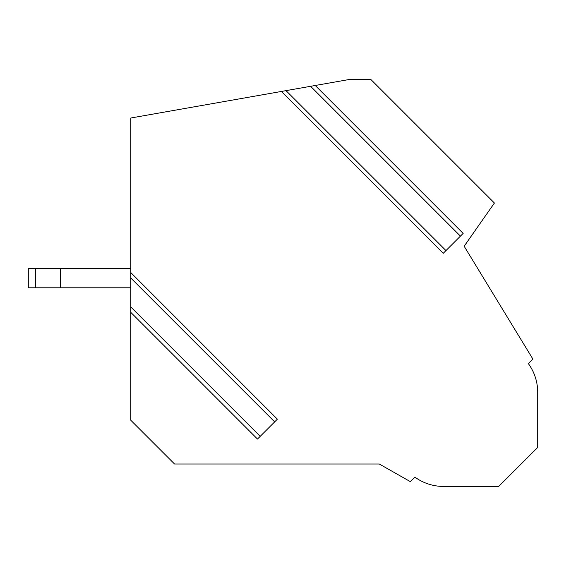 <?xml version="1.0" encoding="UTF-8"?>
<svg xmlns="http://www.w3.org/2000/svg" width="566" height="566" viewBox="0 0 566 566"><rect width="100%" height="100%" fill="white"/><g stroke="black" fill="none" stroke-linecap="round" stroke-linejoin="round"><path stroke-width="0.85" d="M130.817 312.382L130.817 420.276L174.554 464.014L379.284 464.014L410.329 481.631L414.864 477.103A48.711 48.711 0 0 0 443.539 486.435L498.703 486.435L537.693 447.451L537.693 392.288A48.711 48.711 0 0 0 528.354 363.605L532.889 359.077L464.155 246.238L494.415 203.024L370.949 79.565L348.854 79.565L310.621 86.301L460.434 236.114L463.151 233.397L315.248 85.487L130.817 118.004L130.817 278.026L274.673 421.875L277.39 419.158L130.817 272.586L130.817 312.382L257.488 439.053L130.817 312.382M130.817 305.208L130.817 306.984M130.817 272.586L130.817 278.019M290.599 89.831L289.106 90.1M257.488 439.053L274.673 421.875M518.654 466.504L537.7 447.458M445.973 250.575L286.035 90.638L281.408 91.451L443.249 253.292L281.408 91.451L443.249 253.292L460.434 236.114M315.248 85.487L310.628 86.301M28.3 287.804L35.403 287.804L35.403 268.581L28.3 268.581L28.3 287.804M130.817 268.581L60.336 268.581L60.336 287.804L35.403 287.804M60.336 268.581L35.403 268.581M130.817 287.804L60.336 287.804M260.211 436.336L130.817 306.949"/></g></svg>
